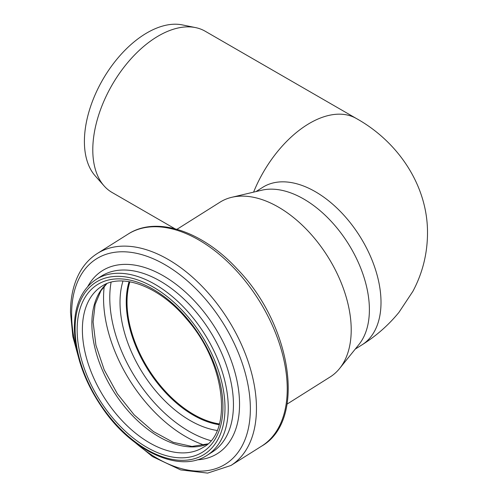 <?xml version="1.0" encoding="UTF-8"?>
<svg xmlns="http://www.w3.org/2000/svg" width="498" height="498" viewBox="0 0 498 498"><rect width="100%" height="100%" fill="white"/><g stroke="black" fill="none" stroke-linecap="round" stroke-linejoin="round"><path stroke-width="0.75" d="M255.972 191.581L262.745 187.31A93.101 56.044 57.8 0 1 359.793 236.201A93.101 56.044 57.8 0 1 362.009 344.846C376.146 336.013 388.465 325.182 398.954 312.358L412.904 291.305C422.354 273.526 427.222 254.528 427.496 234.303C428.292 185.692 397.778 141.507 356.394 118.524L205.17 31.218A93.101 53.753 120 0 0 195.509 27.589A93.101 53.753 120 0 0 102.152 105.377A93.101 53.753 120 0 0 104.094 185.916A93.101 53.753 120 0 0 112.075 192.471L174.916 228.75M104.094 185.916L95.18 175.844A88.756 51.244 -60 0 1 102.781 79.605A88.756 51.244 -60 0 1 182.324 24.9L195.509 27.589M176.971 229.31L220.004 202.194A103.291 62.175 57.8 0 1 231.769 197.301L261.73 190.217A93.101 56.044 57.8 0 1 348.177 243.522A93.101 56.044 57.8 0 1 358.946 344.504L339.617 368.476A103.291 62.175 57.8 0 1 330.13 376.974L287.091 404.09M219.419 423.923A94.489 56.878 57.8 0 1 127.021 302.118A94.489 56.878 57.8 0 1 129.866 281.793M219.251 424.495A95.18 57.301 57.8 0 1 126.511 301.844A95.18 57.301 57.8 0 1 129.275 281.694M231.769 197.301A103.291 62.175 57.8 0 1 327.672 256.439A103.291 62.175 57.8 0 1 339.617 368.476M253.594 192.141A93.101 53.753 -60 0 1 356.4 118.53L356.4 118.53M219.195 424.694A95.18 57.301 57.8 0 1 126.249 302.012A95.18 57.301 57.8 0 1 129.075 281.663M217.128 430.465A99.413 59.847 57.8 0 1 120.012 302.323A99.413 59.847 57.8 0 1 122.981 281.034M210.903 440.668A112.262 67.579 57.8 0 1 109.778 297.792A112.262 67.579 57.8 0 1 111.085 282.242M204.292 445.081A116.488 70.125 57.8 0 1 103.547 298.103A116.488 70.125 57.8 0 1 104.25 286.3M207.71 443.967A95.18 57.301 57.8 0 1 132.717 415.88A95.18 57.301 57.8 0 1 91.875 323.669A95.18 57.301 57.8 0 1 106.734 283.704M82.382 329.645A95.18 57.301 57.8 0 1 101.822 286.238C121.643 272.481 159.665 286.169 187.036 319.529C225.843 363.397 232.778 431.953 203.296 447.304A95.18 57.301 57.8 0 1 126.442 425.093A95.18 57.301 57.8 0 1 82.382 329.645M77.146 329.776A98.89 59.53 57.8 0 1 186.507 317.712A98.89 59.53 57.8 0 1 186.507 457.562A98.89 59.53 57.8 0 1 77.146 329.776M75.098 328.692A101.667 61.204 57.8 0 1 187.534 316.286A101.667 61.204 57.8 0 1 187.534 460.065A101.667 61.204 57.8 0 1 75.098 328.692M96.189 279.384A103.982 62.599 57.8 0 1 204.578 333.996A103.982 62.599 57.8 0 1 207.05 455.34L212.223 452.084A103.982 62.599 57.8 0 0 209.751 330.74A103.982 62.599 57.8 0 0 101.362 276.129L96.189 279.384C81.84 288.989 74.563 305.093 74.345 327.709C74.949 355.983 85.133 383.914 104.891 411.504C134.398 452.558 180.587 473.069 207.05 455.34M87.81 286.462A108.054 65.045 57.8 0 1 214.931 327.479A108.054 65.045 57.8 0 1 197.052 459.847M76.667 349.671A121.219 72.976 57.8 0 1 71.612 314.176A121.219 72.976 57.8 0 1 169.687 267.557A121.219 72.976 57.8 0 1 248.67 427.016A121.219 72.976 57.8 0 1 135.226 442.61M79.792 362.002L72.864 336.66L70.504 312.439C70.517 296.385 73.81 282.652 80.39 271.248C84.766 263.791 90.406 257.877 97.303 253.501A125.291 75.422 57.8 0 1 227.903 319.299A125.291 75.422 57.8 0 1 230.885 465.505L261.668 446.115A125.291 75.422 57.8 0 0 258.686 299.902A125.291 75.422 57.8 0 0 128.086 234.104C156.677 215.447 202.767 231.34 237.496 269.287C291.641 324.957 306.718 420.455 261.668 446.115M355.23 349.117L362.002 344.846M106.852 283.655L100.889 290.788L95.106 304.558L93.089 321.857L95.915 345.201L104.213 369.865L117.335 393.75L134.192 414.89L153.378 431.529L173.223 442.317L191.911 446.445L207.803 443.88M125.459 434.474L152.494 456.591L180.668 469.913L207.622 473.1L230.885 465.505M97.303 253.501L128.086 234.104"/></g></svg>
